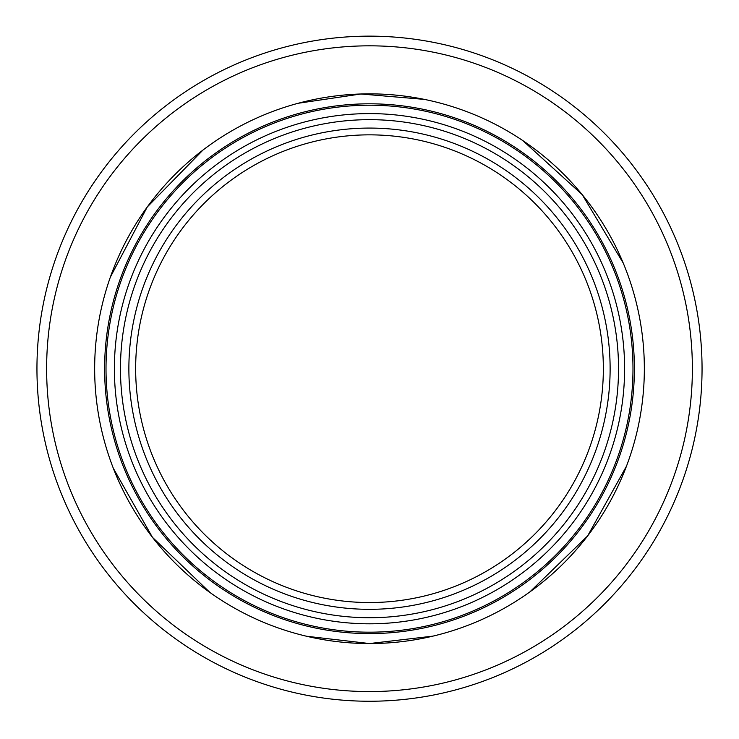 <?xml version="1.0" encoding="UTF-8"?>
<svg xmlns="http://www.w3.org/2000/svg" width="739" height="739" viewBox="0 0 739 739"><rect width="100%" height="100%" fill="white"/><g stroke="black" fill="none" stroke-linecap="round" stroke-linejoin="round"><path stroke-width="1.11" d="M624.603 368.696A255.103 255.103 0 0 1 241.949 589.63A255.103 255.103 0 0 1 241.949 147.772A255.103 255.103 0 0 1 624.603 368.696M632.981 368.696A263.481 263.481 0 0 1 237.755 596.881A263.481 263.481 0 0 1 237.755 140.512A263.481 263.481 0 0 1 632.981 368.696M432.869 636.14L369.5 643.549A274.843 274.843 0 0 1 94.657 368.696A274.843 274.843 0 0 1 369.5 93.853A274.843 274.843 0 0 1 644.343 368.696A274.843 274.843 0 0 1 369.5 643.549A274.843 274.843 0 0 1 94.657 368.696A274.843 274.843 0 0 1 369.5 93.853A274.843 274.843 0 0 1 644.343 368.696A274.843 274.843 0 0 1 369.5 643.549L306.565 636.242M603.347 368.696A233.847 233.847 0 0 1 369.5 602.544A233.847 233.847 0 0 1 135.653 368.696A233.847 233.847 0 0 1 369.5 134.849A233.847 233.847 0 0 1 603.347 368.696A233.847 233.847 0 0 1 369.5 602.544A233.847 233.847 0 0 1 135.653 368.696A233.847 233.847 0 0 1 369.5 134.849A233.847 233.847 0 0 1 603.347 368.696A233.847 233.847 0 0 1 369.5 602.544M369.5 617.73A249.034 249.034 0 0 1 120.466 368.696A249.034 249.034 0 0 1 369.5 119.663A249.034 249.034 0 0 1 618.534 368.696A249.034 249.034 0 0 1 369.5 617.73A249.034 249.034 0 0 1 120.466 368.696A249.034 249.034 0 0 1 369.5 119.663A249.034 249.034 0 0 1 618.534 368.696A249.034 249.034 0 0 1 369.5 617.73A249.034 249.034 0 0 1 120.466 368.696A249.034 249.034 0 0 1 369.5 119.663A249.034 249.034 0 0 1 618.534 368.696A249.034 249.034 0 0 1 369.5 617.73M36.95 368.696A332.55 332.55 0 0 1 369.5 36.146A332.55 332.55 0 0 1 702.05 368.696A332.55 332.55 0 0 1 369.5 701.246A332.55 332.55 0 0 1 36.95 368.696M369.5 633.591A264.885 264.885 0 0 1 104.615 368.696A264.885 264.885 0 0 1 369.5 103.811A264.885 264.885 0 0 1 634.385 368.696A264.885 264.885 0 0 1 369.5 633.591M369.5 609.324A240.628 240.628 0 0 1 161.111 248.387A240.628 240.628 0 0 1 577.889 248.387A240.628 240.628 0 0 1 369.5 609.324M46.622 368.696A322.878 322.878 0 0 1 369.5 45.827A322.878 322.878 0 0 1 692.378 368.696A322.878 322.878 0 0 1 369.5 691.575A322.878 322.878 0 0 1 46.622 368.696M210.015 592.539L152.446 537.318L113.372 468.387M110.36 277.107L147.255 206.985L203.068 149.971M298.196 103.266L360.863 93.992L424.435 99.395M522.759 140.549L582.24 194.671L623.282 263.167M626.469 466.207L587.607 535.96L529.854 591.921"/></g></svg>
